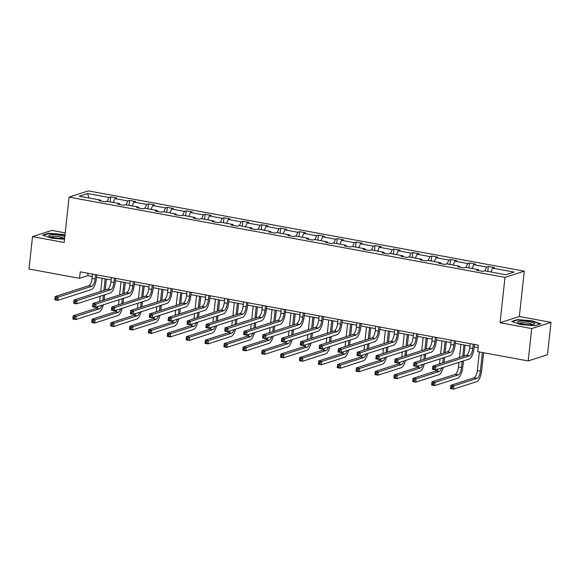 <?xml version="1.0" encoding="UTF-8"?>
<svg xmlns="http://www.w3.org/2000/svg" width="580" height="580" viewBox="0 0 580 580"><rect width="100%" height="100%" fill="white"/><g stroke="black" fill="none" stroke-linecap="round" stroke-linejoin="round"><path stroke-width="0.87" d="M65.214 232.892L51.801 230.419L32.516 236.633L29 269.026L79.54 278.327L87.797 275.674L92.271 276.493M524.269 271.172L88.385 190.9L69.1 197.113L504.991 277.378L524.269 271.172L519.346 316.52L500.061 322.726L531.715 328.555L551 322.349L519.346 316.52M551 322.349L547.484 354.743L528.199 360.949L531.715 328.555M107.206 201.332L108.946 197.483L110.693 196.924L110.149 201.876M88.957 197.969L87.522 193.539L108.946 197.483M113.26 202.449L114.999 198.599L116.74 198.034L110.693 196.924M114.999 198.599L127.825 200.963L129.572 200.397L129.035 205.349M132.138 205.922L133.879 202.079L135.626 201.514L129.572 200.397M133.879 202.079L146.711 204.443L148.458 203.877L147.922 208.829M151.025 209.402L152.765 205.552L154.512 204.994L148.458 203.877M152.765 205.552L165.597 207.915L167.337 207.357L166.801 212.309M169.904 212.874L171.644 209.032L173.391 208.466L167.337 207.357M171.644 209.032L184.476 211.395L186.224 210.83L185.687 215.782M188.79 216.355L190.53 212.512L192.277 211.946L186.224 210.83M190.53 212.512L203.362 214.868L205.11 214.31L204.566 219.262M207.676 219.835L209.416 215.985L211.156 215.426L205.11 214.31M209.416 215.985L222.242 218.348L223.989 217.79L223.452 222.742M226.555 223.307L228.295 219.465L230.042 218.899L223.989 217.79M228.295 219.465L241.128 221.828L242.875 221.263L242.338 226.214M245.442 226.787L247.181 222.938L248.929 222.379L242.875 221.263M247.181 222.938L260.014 225.301L261.754 224.743L261.217 229.694M264.32 230.267L266.06 226.417L267.808 225.859L261.754 224.743M266.06 226.417L278.893 228.781L280.64 228.215L280.104 233.167M283.207 233.74L284.947 229.898L286.694 229.332L280.64 228.215M284.947 229.898L297.779 232.261L299.526 231.695L298.983 236.647M302.093 237.22L303.833 233.37L305.573 232.812L299.526 231.695M303.833 233.37L316.658 235.734L318.406 235.175L317.869 240.127M320.972 240.7L322.712 236.85L324.459 236.285L318.406 235.175M322.712 236.85L335.544 239.214L337.292 238.648L336.755 243.6M339.858 244.173L341.598 240.33L343.345 239.765L337.292 238.648M341.598 240.33L354.431 242.694L356.171 242.128L355.634 247.08M358.737 247.653L360.477 243.803L362.224 243.245L356.171 242.128M360.477 243.803L373.31 246.167L375.057 245.608L374.521 250.56M377.623 251.125L379.363 247.283L381.111 246.718L375.057 245.608M379.363 247.283L392.196 249.646L393.943 249.081L393.399 254.033M396.51 254.606L398.242 250.763L399.99 250.198L393.943 249.081M398.242 250.763L411.075 253.119L412.822 252.561L412.286 257.513M415.389 258.086L417.129 254.236L418.876 253.677L412.822 252.561M417.129 254.236L429.961 256.599L431.709 256.041L431.172 260.993M434.275 261.558L436.015 257.716L437.762 257.15L431.709 256.041M436.015 257.716L448.84 260.079L450.587 259.514L450.051 264.465M453.154 265.038L454.894 261.188L456.641 260.63L450.587 259.514M454.894 261.188L467.726 263.552L469.474 262.994L468.937 267.945M472.04 268.518L473.78 264.668L475.527 264.11L469.474 262.994M473.78 264.668L486.613 267.032L488.353 266.466L487.816 271.418M490.919 271.991L492.659 268.149L494.407 267.583L488.353 266.466M492.659 268.149L514.09 272.092L505.854 274.746L484.43 270.795L482.683 271.36L476.629 270.244L478.377 269.685L465.544 267.322L463.797 267.88L457.743 266.764L459.49 266.205L446.658 263.842L444.918 264.407L438.864 263.291L440.611 262.726L427.779 260.362L426.032 260.927L419.978 259.811L421.725 259.253L408.893 256.889L407.146 257.447L401.099 256.338L402.839 255.773L390.014 253.409L388.266 253.975L382.213 252.858L383.96 252.293L371.127 249.936L369.38 250.495L363.326 249.378L365.074 248.82L352.241 246.456L350.501 247.015L344.447 245.905L346.195 245.34L333.362 242.976L331.615 243.542L325.561 242.425L327.308 241.867L314.476 239.504L312.729 240.062L306.682 238.945L308.422 238.387L295.597 236.024L293.85 236.582L287.796 235.473L289.543 234.907L276.711 232.544L274.964 233.109L268.91 231.993L270.657 231.435L257.832 229.071L256.084 229.629L250.031 228.513L251.778 227.954L238.945 225.591L237.198 226.156L231.144 225.04L232.892 224.475L220.059 222.111L218.312 222.676L212.265 221.56L214.013 221.002L201.18 218.638L199.433 219.196L193.379 218.087L195.126 217.522L182.294 215.158L180.547 215.724L174.5 214.607L176.24 214.042L163.415 211.686L161.668 212.244L155.614 211.127L157.361 210.569L144.529 208.206L142.781 208.764L136.728 207.655L138.475 207.089L125.642 204.725L123.903 205.291L117.849 204.174L119.596 203.616L106.763 201.253L105.016 201.811L98.962 200.694L100.71 200.136L79.286 196.192L87.522 193.539M528.199 360.949L477.659 351.647L478.362 345.165L80.243 271.853L79.54 278.327M119.908 204.551L119.596 203.616M126.085 204.805L127.825 200.963M138.794 208.031L138.475 207.089M144.971 208.285L146.711 204.443M157.68 211.512L157.361 210.569M163.857 211.765L165.597 207.915M176.559 214.984L176.24 214.042M182.736 215.238L184.476 211.395M195.445 218.464L195.126 217.522M201.623 218.718L203.362 214.868M214.325 221.944L214.013 221.002M220.501 222.198L222.242 218.348M233.211 225.417L232.892 224.475M239.388 225.671L241.128 221.828M252.097 228.897L251.778 227.954M258.274 229.151L260.014 225.301M270.976 232.377L270.657 231.435M277.153 232.631L278.893 228.781M289.862 235.85L289.543 234.907M296.039 236.103L297.779 232.261M308.741 239.33L308.422 238.387M314.918 239.583L316.658 235.734M327.627 242.802L327.308 241.867M333.805 243.056L335.544 239.214M346.506 246.282L346.195 245.34M352.691 246.536L354.431 242.694M365.393 249.762L365.074 248.82M371.57 250.016L373.31 246.167M384.279 253.235L383.96 252.293M390.456 253.489L392.196 249.646M403.158 256.715L402.839 255.773M409.335 256.969L411.075 253.119M422.044 260.195L421.725 259.253M428.221 260.449L429.961 256.599M440.923 263.668L440.611 262.726M447.1 263.922L448.84 260.079M459.81 267.148L459.49 266.205M465.986 267.402L467.726 263.552M478.696 270.628L478.377 269.685M484.873 270.882L486.613 267.032M32.516 236.633L64.17 242.462L69.1 197.113M500.061 322.726L504.991 277.378M96.534 277.276L111.157 279.973M115.413 280.756L130.036 283.446M134.299 284.236L148.922 286.926M153.178 287.709L167.809 290.406M172.064 291.189L186.688 293.879M190.95 294.669L205.574 297.359M209.829 298.142L224.453 300.839M228.716 301.622L243.339 304.312M247.595 305.094L262.225 307.791M266.481 308.575L281.104 311.271M285.367 312.055L299.99 314.744M304.246 315.527L318.869 318.224M323.132 319.007L337.756 321.697M342.012 322.487L356.642 325.177M360.898 325.96L375.521 328.657M379.784 329.44L394.407 332.13M398.663 332.92L413.286 335.61M417.549 336.393L432.173 339.09M436.428 339.873L451.059 342.562M455.314 343.345L469.938 346.043M474.201 346.825L478.108 347.543M88.058 273.289L87.797 275.674M101.029 201.079L100.71 200.136M511.64 321.45L520.419 324.539L535.007 325.757L540.814 323.887L532.034 320.798L517.447 319.58L511.64 321.45M64.975 235.103L63.097 234.443L48.517 233.225L42.71 235.096L51.482 238.184L64.518 239.272M517.404 320.029L517.447 319.58M531.99 321.175L532.034 320.798M48.466 233.675L48.517 233.225M63.06 234.82L63.097 234.443M470.199 343.664L469.727 347.971A6.627 2.458 -79.6 0 1 466.421 355.286L432.832 366.096L435.855 366.654L435.5 369.895L469.097 359.078A9.94 3.69 100.4 0 0 474.056 348.109L474.454 344.447M473.222 344.215L472.758 348.522A6.627 2.458 -79.6 0 1 469.445 355.844L435.855 366.654L434.166 367.676L432.955 367.452L432.81 368.75L434.021 368.974L434.166 367.676M434.021 368.974L435.5 369.895L432.477 369.337L432.832 366.096L432.955 367.452M432.477 369.337L432.81 368.75M479.355 351.958L477.34 370.526A6.627 2.458 -79.6 0 1 474.027 377.841L450.863 385.301L453.886 385.86L453.538 389.1L476.702 381.64A9.94 3.69 100.4 0 0 481.668 370.663L483.611 352.742M482.379 352.517L480.363 371.084A6.627 2.458 -79.6 0 1 477.057 378.399L453.886 385.86L452.197 386.882L450.986 386.657L450.849 387.955L452.059 388.179L452.197 386.882M452.059 388.179L453.538 389.1L450.508 388.542L450.863 385.301L450.986 386.657M450.508 388.542L450.849 387.955M451.312 340.185L450.849 344.491A6.627 2.458 -79.6 0 1 447.535 351.806L413.946 362.623L416.969 363.174L416.621 366.415L450.211 355.605A9.94 3.69 100.4 0 0 455.177 344.629L455.575 340.967M454.343 340.743L453.872 345.049A6.627 2.458 -79.6 0 1 450.566 352.364L416.969 363.174L415.28 364.204L414.069 363.979L413.932 365.277L415.142 365.494L415.28 364.204M415.142 365.494L416.621 366.415L413.591 365.857L413.946 362.623L414.069 363.979M413.591 365.857L413.932 365.277M432.434 336.704L431.962 341.011A6.627 2.458 -79.6 0 1 428.656 348.333L395.06 359.143L398.09 359.701L397.735 362.942L431.324 352.125A9.94 3.69 100.4 0 0 436.29 341.149L436.689 337.495M435.457 337.263L434.986 341.569A6.627 2.458 -79.6 0 1 431.679 348.885L398.09 359.701L396.401 360.724L395.19 360.499L395.045 361.797L396.256 362.021L396.401 360.724M396.256 362.021L397.735 362.942L394.712 362.384L395.06 359.143L395.19 360.499M394.712 362.384L395.045 361.797M458.968 362.34L458.454 367.046A6.627 2.458 -79.6 0 1 455.148 374.368L431.977 381.821L435.007 382.379L434.652 385.62L457.816 378.16A9.94 3.69 100.4 0 0 462.782 367.183L463.471 360.89M463.993 356.069L465.174 345.165M463.942 344.94L462.688 356.482M462.166 361.311L461.484 367.604A6.627 2.458 -79.6 0 1 458.171 374.926L435.007 382.379L433.311 383.402L432.1 383.184L431.962 384.475L433.173 384.7L433.311 383.402M460.919 344.382L459.49 357.512M433.173 384.7L434.652 385.62L431.629 385.062L431.977 381.821L432.1 383.184M431.629 385.062L431.962 384.475M444.034 362.493L444.584 357.418M445.107 352.589L446.296 341.685M445.063 341.461L443.809 353.01M443.279 357.838L442.728 362.913M442.033 340.902L440.604 354.039M440.082 358.868L439.575 363.573A6.627 2.458 -79.6 0 1 439.524 363.943M441.764 367.88A6.627 2.458 -79.6 0 1 439.285 371.447L416.121 378.907L415.766 382.14L438.937 374.687A9.94 3.69 100.4 0 0 443.229 367.408M437.958 369.105A6.627 2.458 -79.6 0 1 436.262 370.888L413.098 378.349L416.121 378.907L414.432 379.929L413.221 379.704L413.076 381.002L414.287 381.22L414.432 379.929M414.287 381.22L415.766 382.14L412.742 381.582L413.098 378.349L413.221 379.704M412.742 381.582L413.076 381.002M531.316 324.727A8.613 1.566 6.2 0 0 534.26 324.307A8.613 1.566 6.2 0 0 531.302 322.197A8.613 1.566 6.2 0 0 521.079 321.124A8.613 1.566 6.2 0 0 518.034 322.545A8.613 1.566 6.2 0 0 531.316 324.727M532.52 324.655A6.525 1.189 6.2 0 0 528.655 323.285A6.525 1.189 6.2 0 0 522.196 322.748A6.525 1.189 6.2 0 0 519.658 323.256M512.285 321.675L517.693 319.935L531.824 321.117L540.234 324.068M64.808 236.618A8.613 1.566 6.2 0 0 52.142 234.769A8.613 1.566 6.2 0 0 49.097 236.19A8.613 1.566 6.2 0 0 62.386 238.373A8.613 1.566 6.2 0 0 64.641 238.148M63.583 238.3A6.525 1.189 6.2 0 0 59.718 236.93A6.525 1.189 6.2 0 0 53.258 236.393A6.525 1.189 6.2 0 0 50.721 236.901M43.348 235.32L48.756 233.581L62.894 234.762L64.931 235.48M413.547 333.232L413.076 337.538A6.627 2.458 -79.6 0 1 409.77 344.853L376.181 355.663L379.204 356.221L378.856 359.462L412.445 348.652A9.94 3.69 100.4 0 0 417.411 337.676L417.803 334.015M416.571 333.79L416.107 338.089A6.627 2.458 -79.6 0 1 412.793 345.412L379.204 356.221L377.515 357.244L376.304 357.026L376.166 358.317L377.377 358.541L377.515 357.244M377.377 358.541L378.856 359.462L375.825 358.904L376.181 355.663L376.304 357.026M375.825 358.904L376.166 358.317M425.147 359.013L425.698 353.938M426.227 349.109L427.409 338.212M426.177 337.981L424.923 349.53M424.4 354.358L423.849 359.433M423.153 337.422L421.725 350.559M421.196 355.388L420.688 360.093A6.627 2.458 -79.6 0 1 420.645 360.463M422.878 364.399A6.627 2.458 -79.6 0 1 420.406 367.966L397.235 375.427L396.887 378.667L420.05 371.207A9.94 3.69 100.4 0 0 424.342 363.928M419.072 365.625A6.627 2.458 -79.6 0 1 417.375 367.408L394.212 374.868L397.235 375.427L395.546 376.449L394.335 376.224L394.197 377.522L395.408 377.747L395.546 376.449M395.408 377.747L396.887 378.667L393.856 378.109L394.212 374.868L394.335 376.224M393.856 378.109L394.197 377.522M394.661 329.752L394.197 334.058A6.627 2.458 -79.6 0 1 390.884 341.373L357.294 352.19L360.325 352.749L359.97 355.982L393.559 345.173A9.94 3.69 100.4 0 0 398.525 334.196L398.924 330.535M397.691 330.31L397.22 334.617A6.627 2.458 -79.6 0 1 393.914 341.932L360.325 352.749L358.629 353.771L357.418 353.546L357.28 354.844L358.491 355.062L358.629 353.771M358.491 355.062L359.97 355.982L356.946 355.431L357.294 352.19L357.418 353.546M356.946 355.431L357.28 354.844M406.268 355.54L406.819 350.458M407.341 345.637L408.523 334.732M407.29 334.508L406.036 346.057M405.514 350.878L404.963 355.953M404.267 333.95L402.839 347.087M402.317 351.908L401.802 356.62A6.627 2.458 -79.6 0 1 401.759 356.99M403.999 360.927A6.627 2.458 -79.6 0 1 401.52 364.494L378.356 371.947L378 375.188L401.172 367.727A9.94 3.69 100.4 0 0 405.463 360.455M400.193 362.152A6.627 2.458 -79.6 0 1 398.496 363.935L375.325 371.388L378.356 371.947L376.666 372.969L375.456 372.751L375.311 374.042L376.522 374.267L376.666 372.969M376.522 374.267L378 375.188L374.977 374.629L375.325 371.388L375.456 372.751M374.977 374.629L375.311 374.042M375.782 326.272L375.311 330.578A6.627 2.458 -79.6 0 1 372.005 337.901L338.415 348.711L341.439 349.269L341.083 352.51L374.68 341.692A9.94 3.69 100.4 0 0 379.639 330.716L380.038 327.062M378.805 326.83L378.341 331.137A6.627 2.458 -79.6 0 1 375.028 338.452L341.439 349.269L339.75 350.291L338.539 350.066L338.394 351.364L339.604 351.589L339.75 350.291M339.604 351.589L341.083 352.51L338.06 351.951L338.415 348.711L338.539 350.066M338.06 351.951L338.394 351.364M387.382 352.06L387.933 346.985M388.462 342.156L389.644 331.252M388.411 331.028L387.157 342.577M386.628 347.406L386.077 352.481M385.381 330.469L383.96 343.606M383.431 348.435L382.923 353.14A6.627 2.458 -79.6 0 1 382.88 353.51M385.113 357.447A6.627 2.458 -79.6 0 1 382.64 361.014L359.469 368.474L359.121 371.708L382.285 364.255A9.94 3.69 100.4 0 0 386.577 356.976M381.307 358.672A6.627 2.458 -79.6 0 1 379.61 360.455L356.446 367.916L359.469 368.474L357.78 369.496L356.57 369.271L356.432 370.569L357.642 370.787L357.78 369.496M357.642 370.787L359.121 371.708L356.091 371.156L356.446 367.916L356.57 369.271M356.091 371.156L356.432 370.569M356.896 322.799L356.432 327.106A6.627 2.458 -79.6 0 1 353.118 334.421L319.529 345.231L322.552 345.789L322.204 349.029L355.794 338.22A9.94 3.69 100.4 0 0 360.76 327.243L361.159 323.582M359.926 323.357L359.455 327.664A6.627 2.458 -79.6 0 1 356.149 334.979L322.552 345.789L320.863 346.811L319.652 346.594L319.515 347.884L320.726 348.109L320.863 346.811M320.726 348.109L322.204 349.029L319.174 348.471L319.529 345.231L319.652 346.594M319.174 348.471L319.515 347.884M368.503 348.58L369.054 343.505M369.576 338.676L370.758 327.78M369.525 327.548L368.271 339.097M367.749 343.925L367.198 349M366.502 326.997L365.074 340.126M364.552 344.955L364.037 349.66A6.627 2.458 -79.6 0 1 363.993 350.03M366.234 353.967A6.627 2.458 -79.6 0 1 363.754 357.534L340.59 364.994L340.235 368.235L363.406 360.774A9.94 3.69 100.4 0 0 367.698 353.495M362.427 355.192A6.627 2.458 -79.6 0 1 360.731 356.983L337.56 364.436L340.59 364.994L338.894 366.016L337.683 365.791L337.546 367.089L338.756 367.314L338.894 366.016M338.756 367.314L340.235 368.235L337.212 367.676L337.56 364.436L337.683 365.791M337.212 367.676L337.546 367.089M338.017 319.319L337.546 323.625A6.627 2.458 -79.6 0 1 334.239 330.941L300.643 341.758L303.673 342.316L303.318 345.549L336.907 334.74A9.94 3.69 100.4 0 0 341.874 323.763L342.272 320.102M341.04 319.877L340.576 324.184A6.627 2.458 -79.6 0 1 337.263 331.499L303.673 342.316L301.984 343.338L300.774 343.113L300.629 344.411L301.839 344.629L301.984 343.338M301.839 344.629L303.318 345.549L300.295 344.998L300.643 341.758L300.774 343.113M300.295 344.998L300.629 344.411M349.617 345.107L350.168 340.025M350.69 335.204L351.879 324.3M350.646 324.075L349.392 335.624M348.863 340.445L348.312 345.52M347.616 323.517L346.188 336.654M345.665 341.475L345.158 346.188A6.627 2.458 -79.6 0 1 345.107 346.557M347.348 350.494A6.627 2.458 -79.6 0 1 344.868 354.061L321.704 361.514L321.349 364.755L344.52 357.302A9.94 3.69 100.4 0 0 348.812 350.023M343.541 351.719A6.627 2.458 -79.6 0 1 341.845 353.503L318.681 360.963L321.704 361.514L320.015 362.536L318.804 362.319L318.659 363.609L319.87 363.834L320.015 362.536M319.87 363.834L321.349 364.755L318.326 364.196L318.681 360.963L318.804 362.319M318.326 364.196L318.659 363.609M319.13 315.846L318.666 320.145A6.627 2.458 -79.6 0 1 315.353 327.468L281.764 338.278L284.787 338.836L284.439 342.077L318.029 331.26A9.94 3.69 100.4 0 0 322.995 320.283L323.386 316.629M322.154 316.397L321.69 320.704A6.627 2.458 -79.6 0 1 318.376 328.026L284.787 338.836L283.098 339.858L281.887 339.633L281.75 340.931L282.96 341.156L283.098 339.858M282.96 341.156L284.439 342.077L281.409 341.519L281.764 338.278L281.887 339.633M281.409 341.519L281.75 340.931M330.731 341.627L331.281 336.552M331.811 331.724L332.993 320.82M331.76 320.595L330.506 332.144M329.984 336.973L329.433 342.048M328.737 320.037L327.308 333.174M326.786 338.002L326.272 342.707A6.627 2.458 -79.6 0 1 326.228 343.077M328.461 347.014A6.627 2.458 -79.6 0 1 325.989 350.581L302.818 358.041L302.47 361.282L325.634 353.822A9.94 3.69 100.4 0 0 329.933 346.543M324.655 348.239A6.627 2.458 -79.6 0 1 322.958 350.023L299.795 357.483L302.818 358.041L301.129 359.063L299.918 358.839L299.78 360.137L300.991 360.361L301.129 359.063M300.991 360.361L302.47 361.282L299.439 360.724L299.795 357.483L299.918 358.839M299.439 360.724L299.78 360.137M300.244 312.366L299.78 316.673A6.627 2.458 -79.6 0 1 296.467 323.988L262.878 334.805L265.908 335.356L265.553 338.597L299.142 327.787A9.94 3.69 100.4 0 0 304.108 316.81L304.507 313.149M303.275 312.924L302.803 317.231A6.627 2.458 -79.6 0 1 299.498 324.546L265.908 335.356L264.212 336.378L263.001 336.161L262.863 337.451L264.074 337.676L264.212 336.378M264.074 337.676L265.553 338.597L262.53 338.038L262.878 334.805L263.001 336.161M262.53 338.038L262.863 337.451M281.365 308.886L280.894 313.193A6.627 2.458 -79.6 0 1 277.588 320.508L243.999 331.325L247.022 331.883L246.667 335.124L280.263 324.307A9.94 3.69 100.4 0 0 285.222 313.33L285.621 309.669M284.388 309.445L283.924 313.751A6.627 2.458 -79.6 0 1 280.611 321.066L247.022 331.883L245.333 332.906L244.122 332.681L243.977 333.978L245.188 334.203L245.333 332.906M245.188 334.203L246.667 335.124L243.643 334.566L243.999 331.325L244.122 332.681M243.643 334.566L243.977 333.978M262.479 305.413L262.015 309.72A6.627 2.458 -79.6 0 1 258.702 317.035L225.112 327.845L228.136 328.403L227.788 331.644L261.377 320.827A9.94 3.69 100.4 0 0 266.343 309.858L266.742 306.196M265.51 305.964L265.038 310.271A6.627 2.458 -79.6 0 1 261.732 317.594L228.136 328.403L226.446 329.425L225.236 329.201L225.098 330.498L226.309 330.723L226.446 329.425M226.309 330.723L227.788 331.644L224.757 331.086L225.112 327.845L225.236 329.201M224.757 331.086L225.098 330.498M243.6 301.933L243.129 306.24A6.627 2.458 -79.6 0 1 239.823 313.555L206.226 324.372L209.257 324.923L208.901 328.164L242.491 317.354A9.94 3.69 100.4 0 0 247.457 306.378L247.856 302.716M246.623 302.492L246.159 306.798A6.627 2.458 -79.6 0 1 242.846 314.113L209.257 324.923L207.567 325.953L206.357 325.728L206.212 327.026L207.423 327.243L207.567 325.953M207.423 327.243L208.901 328.164L205.878 327.606L206.226 324.372L206.357 325.728M205.878 327.606L206.212 327.026M224.714 298.454L224.25 302.76A6.627 2.458 -79.6 0 1 220.936 310.082L187.347 320.892L190.37 321.45L190.023 324.691L223.612 313.874A9.94 3.69 100.4 0 0 228.578 302.898L228.977 299.244M227.737 299.012L227.273 303.318A6.627 2.458 -79.6 0 1 223.96 310.633L190.37 321.45L188.681 322.473L187.47 322.248L187.333 323.546L188.543 323.77L188.681 322.473M188.543 323.77L190.023 324.691L186.992 324.133L187.347 320.892L187.47 322.248M186.992 324.133L187.333 323.546M205.827 294.981L205.363 299.287A6.627 2.458 -79.6 0 1 202.05 306.602L168.461 317.412L171.492 317.97L171.136 321.211L204.725 310.401A9.94 3.69 100.4 0 0 209.692 299.425L210.09 295.764M208.858 295.539L208.387 299.838A6.627 2.458 -79.6 0 1 205.081 307.161L171.492 317.97L169.795 318.993L168.584 318.775L168.446 320.066L169.657 320.29L169.795 318.993M169.657 320.29L171.136 321.211L168.113 320.653L168.461 317.412L168.584 318.775M168.113 320.653L168.446 320.066M186.948 291.501L186.477 295.807A6.627 2.458 -79.6 0 1 183.171 303.123L149.582 313.939L152.605 314.498L152.257 317.731L185.846 306.921A9.94 3.69 100.4 0 0 190.805 295.945L191.204 292.284M189.972 292.059L189.508 296.365A6.627 2.458 -79.6 0 1 186.194 303.681L152.605 314.498L150.916 315.52L149.705 315.295L149.56 316.593L150.771 316.81L150.916 315.52M150.771 316.81L152.257 317.731L149.227 317.18L149.582 313.939L149.705 315.295M149.227 317.18L149.56 316.593M168.062 288.021L167.598 292.327A6.627 2.458 -79.6 0 1 164.285 299.65L130.696 310.459L133.719 311.018L133.371 314.258L166.96 303.442A9.94 3.69 100.4 0 0 171.926 292.465L172.325 288.811M171.093 288.579L170.621 292.885A6.627 2.458 -79.6 0 1 167.315 300.201L133.719 311.018L132.03 312.04L130.819 311.815L130.681 313.113L131.892 313.338L132.03 312.04M131.892 313.338L133.371 314.258L130.348 313.7L130.696 310.459L130.819 311.815M130.348 313.7L130.681 313.113M149.183 284.548L148.712 288.855A6.627 2.458 -79.6 0 1 145.406 296.17L111.809 306.98L114.84 307.538L114.485 310.779L148.081 299.969A9.94 3.69 100.4 0 0 153.04 288.992L153.439 285.331M152.207 285.106L151.743 289.413A6.627 2.458 -79.6 0 1 148.429 296.728L114.84 307.538L113.151 308.56L111.94 308.342L111.795 309.633L113.006 309.858L113.151 308.56M113.006 309.858L114.485 310.779L111.462 310.22L111.809 306.98L111.94 308.342M111.462 310.22L111.795 309.633M130.297 281.068L129.833 285.375A6.627 2.458 -79.6 0 1 126.52 292.69L92.93 303.507L95.954 304.065L95.606 307.298L129.195 296.489A9.94 3.69 100.4 0 0 134.161 285.512L134.56 281.851M133.327 281.626L132.856 285.933A6.627 2.458 -79.6 0 1 129.543 293.248L95.954 304.065L94.264 305.087L93.054 304.863L92.916 306.16L94.127 306.378L94.264 305.087M94.127 306.378L95.606 307.298L92.575 306.748L92.93 303.507L93.054 304.863M92.575 306.748L92.916 306.16M311.851 338.147L312.402 333.072M312.924 328.251L314.106 317.347M312.874 317.122L311.619 328.664M311.098 333.493L310.546 338.568M309.851 316.564L308.422 329.694M307.9 334.522L307.385 339.227A6.627 2.458 -79.6 0 1 307.342 339.597M309.582 343.534A6.627 2.458 -79.6 0 1 307.103 347.101L283.939 354.561L283.584 357.802L306.755 350.342A9.94 3.69 100.4 0 0 311.047 343.063M305.776 344.759A6.627 2.458 -79.6 0 1 304.079 346.55L280.909 354.003L283.939 354.561L282.25 355.583L281.039 355.359L280.894 356.656L282.105 356.881L282.25 355.583M282.105 356.881L283.584 357.802L280.56 357.244L280.909 354.003L281.039 355.359M280.56 357.244L280.894 356.656M292.965 334.674L293.516 329.599M294.046 324.771L295.227 313.867M293.995 313.642L292.74 325.192M292.219 330.013L291.66 335.095M290.964 313.084L289.543 326.221M289.014 331.042L288.507 335.755A6.627 2.458 -79.6 0 1 288.463 336.125M290.696 340.061A6.627 2.458 -79.6 0 1 288.224 343.628L265.053 351.081L264.705 354.322L287.868 346.869A9.94 3.69 100.4 0 0 292.161 339.59M286.89 341.286A6.627 2.458 -79.6 0 1 285.193 343.07L262.029 350.53L265.053 351.081L263.363 352.111L262.153 351.886L262.015 353.184L263.226 353.401L263.363 352.111M263.226 353.401L264.705 354.322L261.674 353.764L262.029 350.53L262.153 351.886M261.674 353.764L262.015 353.184M274.086 331.195L274.637 326.119M275.159 321.291L276.341 310.394M275.108 310.162L273.854 321.712M273.332 326.54L272.781 331.615M272.085 309.604L270.657 322.741M270.135 327.57L269.62 332.275A6.627 2.458 -79.6 0 1 269.577 332.644M271.817 336.581A6.627 2.458 -79.6 0 1 269.337 340.148L246.174 347.608L245.819 350.849L268.989 343.389A9.94 3.69 100.4 0 0 273.281 336.11M268.011 337.806A6.627 2.458 -79.6 0 1 266.314 339.59L243.143 347.05L246.174 347.608L244.477 348.631L243.267 348.406L243.129 349.704L244.339 349.928L244.477 348.631M244.339 349.928L245.819 350.849L242.795 350.291L243.143 347.05L243.267 348.406M242.795 350.291L243.129 349.704M255.2 327.714L255.751 322.639M256.273 317.818L257.462 306.914M256.23 306.689L254.975 318.231M254.446 323.06L253.895 328.135M253.199 306.131L251.771 319.261M251.249 324.089L250.741 328.795A6.627 2.458 -79.6 0 1 250.698 329.164M252.931 333.108A6.627 2.458 -79.6 0 1 250.458 336.675L227.287 344.129L226.939 347.369L250.103 339.909A9.94 3.69 100.4 0 0 254.395 332.637M249.124 334.334A6.627 2.458 -79.6 0 1 247.428 336.117L224.264 343.57L227.287 344.129L225.598 345.151L224.387 344.933L224.243 346.224L225.453 346.449L225.598 345.151M225.453 346.449L226.939 347.369L223.909 346.811L224.264 343.57L224.387 344.933M223.909 346.811L224.243 346.224M236.314 324.242L236.865 319.167M237.394 314.338L238.576 303.434M237.343 303.209L236.089 314.759M235.567 319.58L235.016 324.662M234.32 302.651L232.892 315.788M232.37 320.617L231.855 325.322A6.627 2.458 -79.6 0 1 231.811 325.692M234.044 329.629A6.627 2.458 -79.6 0 1 231.572 333.195L208.401 340.656L208.053 343.889L231.217 336.436A9.94 3.69 100.4 0 0 235.516 329.157M230.238 330.854A6.627 2.458 -79.6 0 1 228.549 332.637L205.378 340.098L208.401 340.656L206.712 341.678L205.501 341.453L205.363 342.751L206.574 342.969L206.712 341.678M206.574 342.969L208.053 343.889L205.03 343.331L205.378 340.098L205.501 341.453M205.03 343.331L205.363 342.751M217.435 320.762L217.986 315.687M218.508 310.858L219.697 299.962M218.457 299.73L217.203 311.279M216.681 316.107L216.13 321.182M215.434 299.171L214.006 312.308M213.483 317.137L212.969 321.842A6.627 2.458 -79.6 0 1 212.925 322.212M215.165 326.149A6.627 2.458 -79.6 0 1 212.686 329.715L189.522 337.176L189.167 340.416L212.338 332.956A9.94 3.69 100.4 0 0 216.63 325.677M211.359 327.374A6.627 2.458 -79.6 0 1 209.663 329.157L186.492 336.618L189.522 337.176L187.833 338.198L186.622 337.973L186.477 339.271L187.688 339.496L187.833 338.198M187.688 339.496L189.167 340.416L186.144 339.858L186.492 336.618L186.622 337.973M186.144 339.858L186.477 339.271M198.548 317.289L199.1 312.207M199.629 307.385L200.811 296.481M199.578 296.257L198.324 307.806M197.802 312.627L197.243 317.702M196.548 295.699L195.126 308.836M194.597 313.657L194.09 318.369A6.627 2.458 -79.6 0 1 194.046 318.739M196.279 322.676A6.627 2.458 -79.6 0 1 193.807 326.243L170.636 333.696L170.288 336.937L193.452 329.476A9.94 3.69 100.4 0 0 197.744 322.204M192.473 323.901A6.627 2.458 -79.6 0 1 190.776 325.685L167.613 333.137L170.636 333.696L168.947 334.718L167.736 334.5L167.598 335.791L168.809 336.016L168.947 334.718M168.809 336.016L170.288 336.937L167.257 336.378L167.613 333.137L167.736 334.5M167.257 336.378L167.598 335.791M179.669 313.809L180.221 308.734M180.743 303.906L181.924 293.001M180.692 292.777L179.438 304.326M178.916 309.154L178.364 314.23M177.668 292.219L176.24 305.356M175.718 310.184L175.203 314.889A6.627 2.458 -79.6 0 1 175.16 315.259M177.4 319.196A6.627 2.458 -79.6 0 1 174.921 322.763L151.757 330.223L151.402 333.457L174.573 326.004A9.94 3.69 100.4 0 0 178.865 318.724M173.594 320.421A6.627 2.458 -79.6 0 1 171.897 322.204L148.726 329.665L151.757 330.223L150.06 331.245L148.85 331.02L148.712 332.318L149.923 332.536L150.06 331.245M149.923 332.536L151.402 333.457L148.379 332.906L148.726 329.665L148.85 331.02M148.379 332.906L148.712 332.318M160.783 310.329L161.334 305.254M161.856 300.425L163.045 289.529M161.813 289.297L160.559 300.846M160.029 305.674L159.478 310.75M158.782 288.746L157.354 301.875M156.832 306.704L156.325 311.409A6.627 2.458 -79.6 0 1 156.281 311.779M158.514 315.716A6.627 2.458 -79.6 0 1 156.042 319.283L132.871 326.743L132.523 329.984L155.686 322.524A9.94 3.69 100.4 0 0 159.978 315.244M154.708 316.941A6.627 2.458 -79.6 0 1 153.011 318.732L129.847 326.185L132.871 326.743L131.181 327.765L129.971 327.54L129.826 328.838L131.036 329.063L131.181 327.765M131.036 329.063L132.523 329.984L129.492 329.425L129.847 326.185L129.971 327.54M129.492 329.425L129.826 328.838M141.897 306.856L142.448 301.774M142.977 296.953L144.159 286.049M142.926 285.824L141.672 297.373M141.15 302.195L140.599 307.269M139.903 285.266L138.475 298.403M137.953 303.224L137.438 307.937A6.627 2.458 -79.6 0 1 137.395 308.306M139.628 312.243A6.627 2.458 -79.6 0 1 137.155 315.81L113.992 323.263L113.636 326.504L136.8 319.051A9.94 3.69 100.4 0 0 141.1 311.772M135.829 313.468A6.627 2.458 -79.6 0 1 134.132 315.252L110.961 322.712L113.992 323.263L112.295 324.285L111.084 324.068L110.947 325.358L112.157 325.583L112.295 324.285M112.157 325.583L113.636 326.504L110.613 325.945L110.961 322.712L111.084 324.068M110.613 325.945L110.947 325.358M111.418 277.595L110.947 281.894A6.627 2.458 -79.6 0 1 107.633 289.217L74.044 300.027L77.075 300.585L76.719 303.826L110.309 293.009A9.94 3.69 100.4 0 0 115.275 282.032L115.674 278.378M114.441 278.146L113.97 282.453A6.627 2.458 -79.6 0 1 110.664 289.775L77.075 300.585L75.378 301.607L74.167 301.382L74.03 302.68L75.24 302.905L75.378 301.607M75.24 302.905L76.719 303.826L73.696 303.267L74.044 300.027L74.167 301.382M73.696 303.267L74.03 302.68M123.018 303.376L123.569 298.301M124.091 293.473L125.28 282.569M124.047 282.344L122.786 293.893M122.264 298.722L121.713 303.797M121.017 281.786L119.589 294.923M119.067 299.751L118.552 304.457A6.627 2.458 -79.6 0 1 118.508 304.826M120.749 308.763A6.627 2.458 -79.6 0 1 118.269 312.33L95.106 319.79L94.75 323.031L117.921 315.571A9.94 3.69 100.4 0 0 122.213 308.292M116.943 309.988A6.627 2.458 -79.6 0 1 115.246 311.772L92.082 319.232L95.106 319.79L93.416 320.812L92.206 320.588L92.061 321.885L93.271 322.11L93.416 320.812M93.271 322.11L94.75 323.031L91.727 322.473L92.082 319.232L92.206 320.588M91.727 322.473L92.061 321.885M92.532 274.115L92.061 278.422A6.627 2.458 -79.6 0 1 88.754 285.737L55.165 296.554L58.189 297.105L57.84 300.346L91.43 289.536A9.94 3.69 100.4 0 0 96.396 278.56L96.787 274.898M95.555 274.673L95.091 278.98A6.627 2.458 -79.6 0 1 91.778 286.295L58.189 297.105L56.499 298.127L55.288 297.91L55.144 299.2L56.354 299.425L56.499 298.127M56.354 299.425L57.84 300.346L54.81 299.787L55.165 296.554L55.288 297.91M54.81 299.787L55.144 299.2M104.132 299.896L104.683 294.821M105.212 290L106.394 279.096M105.161 278.871L103.907 290.413M103.385 295.242L102.834 300.317M102.138 278.313L100.71 291.443M100.18 296.271L99.673 300.976A6.627 2.458 -79.6 0 1 99.629 301.346M101.862 305.283A6.627 2.458 -79.6 0 1 99.39 308.85L76.219 316.31L75.871 319.551L99.035 312.091A9.94 3.69 100.4 0 0 103.327 304.812M98.056 306.508A6.627 2.458 -79.6 0 1 96.36 308.299L73.196 315.752L76.219 316.31L74.53 317.332L73.319 317.108L73.181 318.406L74.392 318.63L74.53 317.332M74.392 318.63L75.871 319.551L72.841 318.993L73.196 315.752L73.319 317.108M72.841 318.993L73.181 318.406M472.758 348.522L469.727 347.971M469.445 355.844L466.421 355.286M480.363 371.084L477.34 370.526M477.057 378.399L474.027 377.841M453.872 345.049L450.849 344.491M450.566 352.364L447.535 351.806M434.986 341.569L431.962 341.011M431.679 348.885L428.656 348.333M461.484 367.604L458.454 367.046M458.171 374.926L455.148 374.368M440.278 363.704L439.575 363.573M439.285 371.447L436.262 370.888M416.107 338.089L413.076 337.538M412.793 345.412L409.77 344.853M421.392 360.224L420.688 360.093M420.406 367.966L417.375 367.408M397.22 334.617L394.197 334.058M393.914 341.932L390.884 341.373M402.505 356.743L401.802 356.62M401.52 364.494L398.496 363.935M378.341 331.137L375.311 330.578M375.028 338.452L372.005 337.901M383.626 353.271L382.923 353.14M382.64 361.014L379.61 360.455M359.455 327.664L356.432 327.106M356.149 334.979L353.118 334.421M364.74 349.791L364.037 349.66M363.754 357.534L360.731 356.983M340.576 324.184L337.546 323.625M337.263 331.499L334.239 330.941M345.861 346.311L345.158 346.188M344.868 354.061L341.845 353.503M321.69 320.704L318.666 320.145M318.376 328.026L315.353 327.468M326.975 342.838L326.272 342.707M325.989 350.581L322.958 350.023M302.803 317.231L299.78 316.673M299.498 324.546L296.467 323.988M283.924 313.751L280.894 313.193M280.611 321.066L277.588 320.508M265.038 310.271L262.015 309.72M261.732 317.594L258.702 317.035M246.159 306.798L243.129 306.24M242.846 314.113L239.823 313.555M227.273 303.318L224.25 302.76M223.96 310.633L220.936 310.082M208.387 299.838L205.363 299.287M205.081 307.161L202.05 306.602M189.508 296.365L186.477 295.807M186.194 303.681L183.171 303.123M170.621 292.885L167.598 292.327M167.315 300.201L164.285 299.65M151.743 289.413L148.712 288.855M148.429 296.728L145.406 296.17M132.856 285.933L129.833 285.375M129.543 293.248L126.52 292.69M308.089 339.358L307.385 339.227M307.103 347.101L304.079 346.55M289.21 335.885L288.507 335.755M288.224 343.628L285.193 343.07M270.324 332.405L269.62 332.275M269.337 340.148L266.314 339.59M251.444 328.925L250.741 328.795M250.458 336.675L247.428 336.117M232.558 325.452L231.855 325.322M231.572 333.195L228.549 332.637M213.672 321.973L212.969 321.842M212.686 329.715L209.663 329.157M194.793 318.493L194.09 318.369M193.807 326.243L190.776 325.685M175.907 315.02L175.203 314.889M174.921 322.763L171.897 322.204M157.028 311.54L156.325 311.409M156.042 319.283L153.011 318.732M138.141 308.06L137.438 307.937M137.155 315.81L134.132 315.252M113.97 282.453L110.947 281.894M110.664 289.775L107.633 289.217M119.255 304.587L118.552 304.457M118.269 312.33L115.246 311.772M95.091 278.98L92.061 278.422M91.778 286.295L88.754 285.737M100.376 301.107L99.673 300.976M99.39 308.85L96.36 308.299"/></g></svg>
